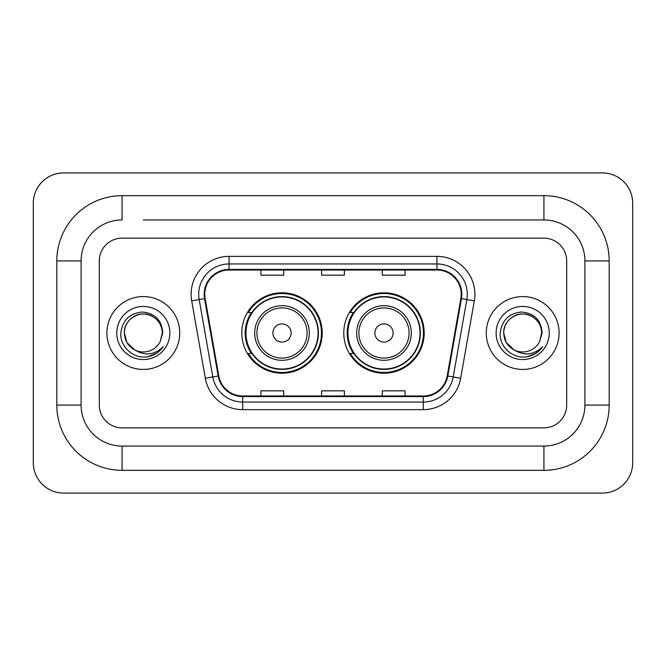 <?xml version="1.0" encoding="UTF-8"?>
<svg xmlns="http://www.w3.org/2000/svg" width="666" height="666" viewBox="0 0 666 666"><rect width="100%" height="100%" fill="white"/><g stroke="black" fill="none" stroke-linecap="round" stroke-linejoin="round"><path stroke-width="1" d="M343.773 333A40.21 40.21 0 0 0 383.991 373.21A40.21 40.21 0 0 0 424.2 333A40.21 40.21 0 0 0 383.991 292.79A40.21 40.21 0 0 0 343.773 333M241.8 333A40.21 40.21 0 0 0 282.009 373.21A40.21 40.21 0 0 0 322.227 333A40.21 40.21 0 0 0 282.009 292.79A40.21 40.21 0 0 0 241.8 333M251.44 353.488A36.797 36.797 0 0 1 251.44 312.512M353.421 353.488A36.797 36.797 0 0 1 353.421 312.512M106.901 333A36.422 36.422 0 0 0 143.315 369.422A36.422 36.422 0 0 0 179.737 333A36.422 36.422 0 0 0 143.315 296.578A36.422 36.422 0 0 0 106.901 333A36.422 36.422 0 0 0 143.315 369.422A36.422 36.422 0 0 0 179.737 333A36.422 36.422 0 0 0 143.315 296.578A36.422 36.422 0 0 0 106.901 333M486.263 333A36.422 36.422 0 0 0 522.685 369.422A36.422 36.422 0 0 0 559.099 333A36.422 36.422 0 0 0 522.685 296.578A36.422 36.422 0 0 0 486.263 333A36.422 36.422 0 0 0 522.685 369.422A36.422 36.422 0 0 0 559.099 333A36.422 36.422 0 0 0 522.685 296.578A36.422 36.422 0 0 0 486.263 333M204.77 294.305A24.276 24.276 0 0 1 229.054 270.021L436.946 270.021A24.276 24.276 0 0 1 460.855 298.518L447.211 375.915A24.276 24.276 0 0 1 423.301 395.979L242.699 395.979A24.276 24.276 0 0 1 218.789 375.915L205.145 298.518A24.276 24.276 0 0 1 204.77 294.305M204.171 294.305A24.883 24.883 0 0 0 204.545 298.626L218.19 376.015A24.883 24.883 0 0 0 242.699 396.578L423.301 396.578A24.883 24.883 0 0 0 447.81 376.015L461.455 298.626A24.883 24.883 0 0 0 436.946 269.422L229.054 269.422A24.883 24.883 0 0 0 204.171 294.305M191.691 300.89A37.937 37.937 0 0 1 229.054 256.368L436.946 256.368A37.937 37.937 0 0 1 474.309 300.89L460.664 378.28A37.937 37.937 0 0 1 423.301 409.632L242.699 409.632A37.937 37.937 0 0 1 205.336 378.28L191.691 300.89L199.167 299.575A30.353 30.353 0 0 1 229.054 263.952L436.946 263.952A30.353 30.353 0 0 1 466.833 299.575L453.188 376.964A30.353 30.353 0 0 1 423.301 402.048L242.699 402.048A30.353 30.353 0 0 1 212.812 376.964L199.167 299.575A30.353 30.353 0 0 1 198.701 294.305M566.691 260.922A22.761 22.761 0 0 0 543.931 238.162L122.069 238.162A22.761 22.761 0 0 0 99.309 260.922L99.309 405.078A22.761 22.761 0 0 0 122.069 427.838L543.931 427.838A22.761 22.761 0 0 0 566.691 405.078L566.691 260.922A22.761 22.761 0 0 0 543.931 238.162L122.069 238.162A22.761 22.761 0 0 0 99.309 260.922L99.309 405.078A22.761 22.761 0 0 0 122.069 427.838L543.931 427.838A22.761 22.761 0 0 0 566.691 405.078L566.691 260.922M447.81 376.015L453.188 376.964L466.833 299.575L474.309 300.89M321.62 270.021L321.62 275.166L344.38 275.166L344.38 270.021M260.922 270.021L260.922 275.166L283.683 275.166L283.683 270.021M382.317 270.021L382.317 275.166L405.078 275.166L405.078 270.021M344.38 395.979L344.38 390.834L321.62 390.834L321.62 395.979M283.683 395.979L283.683 390.834L260.922 390.834L260.922 395.979M405.078 395.979L405.078 390.834L382.317 390.834L382.317 395.979M143.315 219.946L543.931 219.946L143.315 219.946M609.182 260.922L584.898 260.922L584.898 405.078L584.898 260.922A40.976 40.976 0 0 0 543.931 219.946L543.931 195.671L122.069 195.671A65.251 65.251 0 0 0 56.818 260.922L56.818 405.078A65.251 65.251 0 0 0 122.069 470.329L543.931 470.329A65.251 65.251 0 0 0 609.182 405.078L609.182 260.922A65.251 65.251 0 0 0 543.931 195.671M543.931 470.329L543.931 446.053L122.069 446.053L543.931 446.053A40.976 40.976 0 0 0 584.898 405.078L609.182 405.078M56.818 405.078L81.102 405.078L81.102 260.922L81.102 405.078A40.976 40.976 0 0 0 122.069 446.053L122.069 470.329M122.069 195.671L122.069 219.946A40.976 40.976 0 0 0 81.102 260.922L56.818 260.922M632.7 203.255A30.353 30.353 0 0 0 602.347 172.91L63.653 172.91A30.353 30.353 0 0 0 33.3 203.255L33.3 462.745A30.353 30.353 0 0 0 63.653 493.09L602.347 493.09A30.353 30.353 0 0 0 632.7 462.745L632.7 203.255M134.657 349.875L126.89 342.482L124.351 333C124.609 325.849 127.764 320.371 133.833 316.575C145.654 308.999 162.929 318.972 162.288 333L160.206 341.633L162.745 333C161.88 320.138 154.995 313.145 142.099 312.021C129.504 313.403 122.411 320.396 120.837 333C119.847 347.078 133.741 359.132 147.519 356.818C154.146 355.544 159.399 352.156 163.278 346.653C154.529 355.061 145.03 356.16 134.807 349.95A18.964 18.964 0 0 0 160.206 341.633M134.807 349.95C128.172 346.295 124.684 340.642 124.351 333C123.701 318.972 140.976 308.999 152.797 316.575C158.866 320.371 162.029 325.849 162.288 333L162.279 333.258M124.351 333C124.609 325.849 127.764 320.371 133.833 316.575C145.654 308.999 162.929 318.972 162.288 333M116.758 333A26.557 26.557 0 0 0 143.315 359.557A26.557 26.557 0 0 0 169.872 333A26.557 26.557 0 0 0 143.315 306.443A26.557 26.557 0 0 0 116.758 333M163.22 346.736L156.502 353.271M156.344 353.38L147.636 356.793M291.117 333A9.108 9.108 0 0 0 282.009 323.892A9.108 9.108 0 0 0 272.91 333A9.108 9.108 0 0 0 282.009 342.108A9.108 9.108 0 0 0 291.117 333M309.324 333A27.314 27.314 0 0 0 282.009 305.686A27.314 27.314 0 0 0 254.695 333A27.314 27.314 0 0 0 282.009 360.314A27.314 27.314 0 0 0 309.324 333A27.314 27.314 0 0 1 282.009 360.314A27.314 27.314 0 0 1 254.695 333M318.057 333A36.039 36.039 0 0 0 282.009 296.961A36.039 36.039 0 0 0 245.97 333A36.039 36.039 0 0 0 282.009 369.039A36.039 36.039 0 0 0 318.057 333M321.47 333A39.452 39.452 0 0 1 248.293 353.488L251.948 353.488A36.38 36.38 0 0 0 306.085 360.281A36.38 36.38 0 0 0 306.085 305.719A36.38 36.38 0 0 0 251.948 312.512L248.293 312.512A39.452 39.452 0 0 1 321.47 333M393.09 333A9.108 9.108 0 0 0 383.991 323.892A9.108 9.108 0 0 0 374.883 333A9.108 9.108 0 0 0 383.991 342.108A9.108 9.108 0 0 0 393.09 333M411.305 333A27.314 27.314 0 0 0 383.991 305.686A27.314 27.314 0 0 0 356.676 333A27.314 27.314 0 0 0 383.991 360.314A27.314 27.314 0 0 0 411.305 333A27.314 27.314 0 0 1 383.991 360.314A27.314 27.314 0 0 1 356.676 333M420.03 333A36.039 36.039 0 0 0 383.991 296.961A36.039 36.039 0 0 0 347.943 333A36.039 36.039 0 0 0 383.991 369.039A36.039 36.039 0 0 0 420.03 333M423.443 333A39.452 39.452 0 0 1 350.266 353.488L353.921 353.488A36.38 36.38 0 0 0 408.058 360.281A36.38 36.38 0 0 0 408.058 305.719A36.38 36.38 0 0 0 353.921 312.512L350.266 312.512A39.452 39.452 0 0 1 423.443 333M513.911 349.817L506.26 342.482L503.712 333C503.971 325.849 507.134 320.371 513.203 316.575C525.024 308.999 542.299 318.972 541.649 333L539.577 341.633L542.107 333C541.25 320.138 534.365 313.145 521.461 312.021C508.866 313.403 501.781 320.396 500.208 333C499.217 347.078 513.111 359.132 526.889 356.818C533.516 355.544 538.769 352.156 542.648 346.653C533.891 355.061 524.4 356.16 514.169 349.95A18.964 18.964 0 0 0 539.577 341.633M514.169 349.95C507.534 346.295 504.054 340.642 503.712 333C503.071 318.972 520.346 308.999 532.167 316.575C538.236 320.371 541.391 325.849 541.649 333L541.649 333.258M503.712 333C503.971 325.849 507.134 320.371 513.203 316.575C525.024 308.999 542.299 318.972 541.649 333M496.128 333A26.557 26.557 0 0 0 522.685 359.557A26.557 26.557 0 0 0 549.242 333A26.557 26.557 0 0 0 522.685 306.443A26.557 26.557 0 0 0 496.128 333M542.59 346.736L535.864 353.271M535.705 353.38L526.997 356.793M436.946 256.368L436.946 269.422M199.167 299.575L204.545 298.626M242.699 409.632L242.699 396.578M423.301 396.578L423.301 409.632M205.336 378.28L218.19 376.015M461.455 298.626L466.833 299.575M229.054 256.368L229.054 269.422M453.188 376.964L460.664 378.28M307.109 333A25.092 25.092 0 0 0 282.009 307.908A25.092 25.092 0 0 0 256.918 333A25.092 25.092 0 0 0 282.009 358.092A25.092 25.092 0 0 0 307.109 333M409.082 333A25.092 25.092 0 0 0 383.991 307.908A25.092 25.092 0 0 0 358.891 333A25.092 25.092 0 0 0 383.991 358.092A25.092 25.092 0 0 0 409.082 333"/></g></svg>
